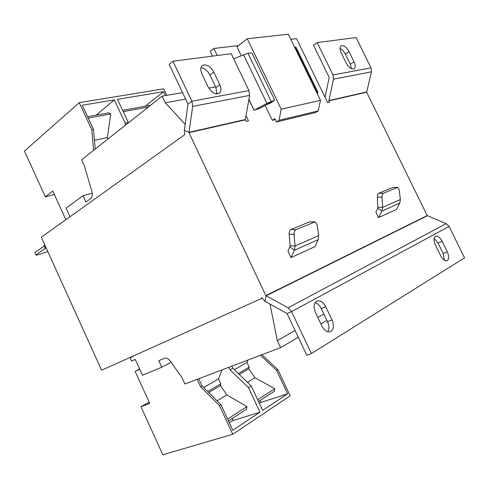 <?xml version="1.0" encoding="UTF-8"?>
<svg xmlns="http://www.w3.org/2000/svg" width="489" height="489" viewBox="0 0 489 489"><rect width="100%" height="100%" fill="white"/><g stroke="black" fill="none" stroke-linecap="round" stroke-linejoin="round"><path stroke-width="0.73" d="M200.93 67.837C204.579 68.252 207.593 70.66 209.964 75.061L215.924 87.568L216.859 93.9M204.029 64.872C207.868 64.86 211.126 67.274 213.797 72.109L219.793 84.676C221.474 88.564 221.321 91.4 219.329 93.203C215.362 94.842 211.584 92.665 207.99 86.687L201.914 73.912C200.282 70.141 200.404 67.366 202.281 65.599L204.029 64.872M315.05 302.685C317.563 303.4 319.641 305.368 321.267 308.602L327.502 321.676C329.244 325.668 329.354 329.042 327.838 331.799M316.615 301.145L316.958 300.979C320.258 300.13 323.186 302.061 325.76 306.774L332.025 319.91C334.311 325.729 333.773 329.665 330.43 331.731C327.214 332.483 324.354 330.546 321.841 325.931L315.484 312.563C313.333 307.178 313.712 303.369 316.615 301.145M434.14 238.387L438.01 242.99L443.175 253.516L444.434 260.289M435.442 236.291L435.601 236.211C437.832 235.698 440.008 237.373 442.129 241.242L447.319 251.811C449.238 256.334 449.159 259.317 447.093 260.759C444.904 261.23 442.759 259.561 440.668 255.741L435.412 245.02C433.578 240.729 433.59 237.819 435.442 236.291M340.032 48.429C342.135 49.426 343.914 51.314 345.356 54.09L350.338 64.248L351.499 68.76M341.903 45.611C344.476 45.679 346.848 47.677 349.024 51.608L354.03 61.803C355.546 65.19 355.582 67.519 354.134 68.784C351.554 69.621 348.932 67.739 346.255 63.13L341.194 52.794C339.702 49.475 339.659 47.182 341.053 45.929L341.903 45.611M270.007 304.042L277.312 340.668L280.594 347.648L184.915 383.981L182.055 377.777L170.325 361.108C168.387 358.584 166.419 357.648 164.414 358.29L158.766 360.699L161.761 367.227L142.458 375.24L135.239 359.439L131.559 361.065L130.086 357.838L135.875 354.849M70.006 216.731L66.076 208.125L83.002 195.71L85.905 202.036L90.569 198.681C92.25 197.208 92.696 194.842 91.908 191.596L84.389 165.753L81.651 159.799L162.116 96.144L165.258 102.806L185.209 124.285M92.232 193.192L83.002 195.71M216.975 93.399L215.453 93.674M185.6 99.102L165.258 102.806M215.612 86.914L208.76 88.093M182.531 92.623L162.116 96.144M323.84 313.999L317.813 317.459M295.087 330.485L277.312 340.668M326.927 320.466L320.918 323.987M298.296 337.263L280.594 347.648M171.174 362.312L161.761 367.227M371.457 71.834L333.492 79.175L332.985 74.945L317.184 42.586L356.096 37.555L371.017 67.861L371.457 71.834L366.664 92.232L427.19 215.557L446.182 223.662L449.085 226.431L464.55 257.85L311.426 353.553L306.792 355.222L287.055 313.51L264.965 301.273L261.584 297.544L261.945 298.308L101.602 370.216L41.308 237.257L184.818 134.646M184.781 134.652L184.341 130.349L187.99 104.157L169.163 64.365L172.953 61.229L231.23 53.698L248.925 90.599L249.592 95.398L192.69 106.4L191.896 101.217L172.953 61.229M44.175 246.083L34.847 252.587L35.899 254.922L46.113 247.856M45.954 247.507L44.964 247.825L43.882 245.441L44.75 244.842M47.824 251.627L36.901 255.179L35.899 254.922M44.964 247.825L45.832 247.226M400.381 199.5L382.661 207.324L381.995 197.171C381.952 195.142 382.422 193.833 383.4 193.241L397.643 187.379L399.207 189.897L400.381 199.5L399.733 203.118L396.585 209.365L378.541 217.605L381.976 211.071L377.863 208.216L375.888 212L378.541 217.605M290.973 257.605L294.445 250.264L289.959 246.841L287.972 251.089L290.973 257.605L314.995 246.633L318.119 239.665L318.694 235.57L317.055 224.628L315.069 221.853L295.937 229.689C294.629 230.453 294.005 232 294.072 234.341L289.152 234.152C289.078 231.823 289.702 230.282 291.016 229.524L309.629 221.829L315.002 221.853M248.901 99.328L254.048 110.086L258.608 108.876L266.713 104.646L266.921 103.356L254.048 110.361L248.864 99.548M217.257 55.501L213.907 48.497L238.546 45.563M249.592 95.398L245.356 119.524L246.132 121.37L248.498 120.826L246.028 115.673M427.19 215.557L265.875 295.619L188.962 132.66L192.69 106.4M366.664 92.232L328.822 100.838L329.482 102.201L327.648 102.623L296.53 38.662L290.827 39.34M265.16 105.459L272.306 120.325L275.319 119.609M272.306 120.325L274.861 118.65L276.462 121.981L279.036 120.3L281.199 109.169L247.275 38.765L236.969 46.791L241.211 55.618M233.65 58.747L247.96 53.191L251.945 53.014L274.647 100.141L270.845 102.916L266.713 104.646M274.353 100.379L266.921 103.356L243.516 54.664M212.538 56.113L210.282 51.394L213.907 48.497M317.184 42.586L313.498 45.214L329.219 77.445L325.02 97.219M333.492 79.175L328.822 100.838M265.875 295.619L288.052 307.789L291.566 311.627L311.426 353.553M317.337 93.894L317.85 92.647L316.933 93.063M317.85 92.647L317.911 92.299L316.566 92.311M294.58 47.066L295.038 46.993L316.951 92.079L316.456 92.085M295.038 46.993L296.028 47.292L317.881 92.244M247.96 53.191L271.273 101.626L267.77 104.163M318.119 239.665L294.445 250.264L295.056 246.01L290.136 245.765L289.152 234.152M318.694 235.57L295.056 246.01L294.072 234.341M289.959 246.841L290.136 245.765M381.995 197.171L377.374 197.165C377.337 195.142 377.808 193.833 378.786 193.247L392.74 187.476L397.643 187.379M377.374 197.165L377.863 208.216M399.733 203.118L381.976 211.071L382.661 207.324L378.052 207.269M281.199 109.169L320.491 100.379L288.339 34.218L247.275 38.765M276.462 121.981L315.692 112.507L318.229 110.899L320.491 100.379M279.036 120.3L318.229 110.899M65.868 219.689L52.794 191.052L45.343 196.847L24.45 151.07L79.249 102.647L91.773 129.701L93.637 150.312M125.318 125.251L125.147 123.1L114.322 99.884L82.299 105.233L93.472 129.365L95.239 149.047M96.229 115.111L114.322 99.884M87.598 116.682L108.662 112.855L110.734 113.949L107.397 137.55L107.818 139.096M165.398 95.575L163.552 91.663L117.482 99.359L128.277 122.476L125.147 123.1M166.792 95.337L163.729 88.845L79.249 102.647M93.472 129.365L91.773 129.701M110.734 113.949L88.24 118.075M107.397 137.55L94.45 140.282M54.358 194.475L45.343 196.847M148.314 107.06L123.228 111.663M150.618 105.239L122.605 110.325M145.264 106.211L163.552 91.663M128.277 122.476L128.307 122.892M139.775 369.372L135.111 371.359L149.768 403.449L140.96 406.72L160.563 449.739M203.687 387.496L218.51 378.908L220.79 383.828L220.453 385.595L226.81 394.886L246.945 406.634L246.548 409.226L228.485 420.913M222.037 369.88L218.51 378.908M160.533 449.758L162.819 454.782L232.758 434.269L219.506 405.632L200.6 386.775L202.098 385.913L220.985 404.721L232.807 430.247L259.977 412.203L248.546 387.698L230.032 369.825L232.782 368.235L251.267 386.017L262.654 410.424L287.618 393.847L259.903 402.771M231.823 366.169L232.782 368.235M232.758 434.269L290.16 395.821L277.844 369.605L261.921 354.739M247.923 360.051L246.951 362.422L249.158 367.141L248.803 368.859L254.995 377.728L274.794 388.712L274.372 391.231L258.492 401.5M260.105 400.46L260.882 402.129L259.274 403.18M260.46 355.295L276.591 370.381L287.618 393.847M248.546 387.698L251.267 386.017M276.591 370.381L277.844 369.605M234.341 369.733L246.951 362.422M227.629 419.067L246.945 406.634M217.067 400.821L226.81 394.886M208.73 392.52L220.453 385.595M207.721 391.512L220.79 383.828M135.111 371.359L139.628 369.054M140.96 406.72L149.169 402.141M229.292 422.667L233.051 420.228L232.244 418.48M257.666 399.739L274.794 388.712M247.434 382.331L254.995 377.728M239.28 374.482L248.803 368.859M238.29 373.535L249.158 367.141M200.6 386.775L197.159 379.33M198.772 378.718L202.098 385.913M230.032 369.825L228.852 367.294M259.977 412.203L232.067 420.864M219.506 405.632L220.985 404.721M209.964 75.061L213.797 72.109M321.267 308.602L325.76 306.774M438.01 242.99L442.129 241.242M345.356 54.09L349.024 51.608M245.392 119.823L188.962 132.66M273.54 100.807L270.038 103.344M245.356 119.524L188.907 132.342L184.341 130.349M248.925 90.599L191.896 101.217L187.99 104.157M264.965 301.273L266.089 295.851L427.368 215.722M287.055 313.51L291.566 311.627L449.085 226.431M446.182 223.662L288.052 307.789M366.64 91.987L328.791 100.581M371.017 67.861L332.985 74.945M314.494 221.957L309.629 221.829M295.937 229.689L291.016 229.524M397.294 187.446L392.74 187.476M383.4 193.241L378.786 193.247M350.338 64.248L354.03 61.803M443.175 253.516L447.319 251.811M327.502 321.676L332.025 319.91M215.924 87.568L219.793 84.676"/></g></svg>
